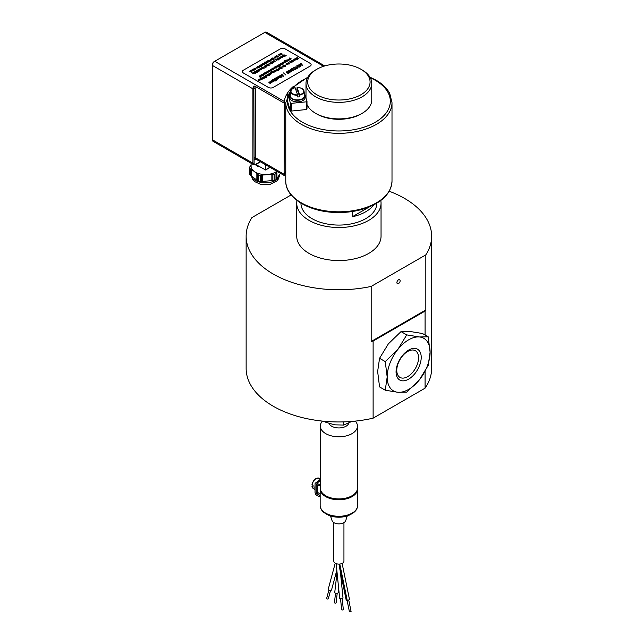 <?xml version="1.0" encoding="UTF-8"?>
<svg xmlns="http://www.w3.org/2000/svg" width="644" height="644" viewBox="0 0 644 644"><rect width="100%" height="100%" fill="white"/><g stroke="black" fill="none" stroke-linecap="round" stroke-linejoin="round"><path stroke-width="0.97" d="M421.216 357.356A17.782 10.264 -60 0 1 402.355 380.821A17.782 10.264 -60 0 1 402.355 355.673A17.782 10.264 -60 0 1 421.216 357.356M418.568 357.766A15.408 8.895 120 0 0 415.203 350.618A15.408 8.895 120 0 0 403.394 354.957A15.408 8.895 120 0 0 396.776 370.348A15.408 8.895 120 0 0 399.803 377.295A15.408 8.895 120 0 0 411.725 373.391A15.408 8.895 120 0 0 418.568 357.766M419.373 336.957A30.357 17.525 120 0 0 397.912 349.346A30.357 17.525 120 0 0 387.181 377.006A30.357 17.525 120 0 0 397.912 392.277A30.357 17.525 120 0 0 419.373 379.888A30.357 17.525 120 0 0 430.103 352.228A30.357 17.525 120 0 0 419.373 336.957L406.726 334.888L401.019 331.596L409.834 331.451L422.48 333.512L428.188 336.804L419.373 336.957M406.726 334.888L397.912 349.346L385.257 361.59L387.181 377.006L385.257 390.208L397.912 392.277L406.726 392.132L419.373 379.888L428.188 365.43L430.103 352.228L428.188 336.804M385.257 390.208L379.558 386.915L377.642 371.499L379.558 358.297L388.372 343.84L401.019 331.596M385.257 361.59L379.558 358.297M425.08 371.467L425.08 388.171L373.118 418.173L373.118 341.062L425.08 311.06L425.08 335.017M348.823 423.189A10.119 5.844 180 0 1 339.122 427.946A10.119 5.844 180 0 1 329.044 423.462M320.334 487.508A18.716 10.811 0 0 0 320.165 488.949A18.716 10.811 0 0 0 338.881 499.76A18.716 10.811 0 0 0 357.605 488.949A18.716 10.811 0 0 0 357.436 487.508M357.605 488.949L357.605 505.476A18.716 10.811 180 0 1 338.881 516.287A18.716 10.811 180 0 1 320.165 505.476L320.165 488.949M320.334 488.337L320.334 488.949A18.547 10.707 0 0 0 338.881 499.664A18.547 10.707 0 0 0 357.436 488.949L357.436 488.337A18.547 10.707 180 0 1 338.881 499.044A18.547 10.707 180 0 1 320.334 488.337A18.547 10.707 180 0 1 320.334 488.265M339.782 564.047L347.213 600.321A1.682 0.692 -11.6 0 0 349.442 599.226A1.682 0.692 -11.6 0 0 349.362 599.081M346.15 599.733A1.682 0.692 -11.6 0 0 346.142 599.902A1.682 0.692 -11.6 0 0 346.222 600.055L340.024 569.779M340.539 598.759L341.634 609.635A0.845 0.427 -5.7 0 0 342.511 609.973A0.845 0.427 -5.7 0 0 343.308 609.466L342.222 598.59M336.176 563.637L339.63 598.115A1.682 0.845 -5.7 0 0 341.392 598.791A1.682 0.845 -5.7 0 0 342.986 597.777L340.378 571.735M339.082 564.088L339.444 566.865M347.197 600.305A1.65 0.676 168.4 0 1 346.255 600.047L339.452 566.801M346.255 600.047L339.46 567.01M335.516 593.237L334.461 602.559A0.845 0.539 6.5 0 0 336.136 602.752L337.19 593.422M337.037 572.291L334.783 592.206A1.682 1.087 6.5 0 0 335.757 593.341A1.682 1.087 6.5 0 0 337.641 593.245A1.682 1.087 6.5 0 0 338.14 592.585L338.631 588.189M335.218 563.186L328.343 588.841A1.682 1.191 15 0 0 329.189 590.242A1.682 1.191 15 0 0 331.129 590.298A1.682 1.191 15 0 0 331.604 589.719L336.836 570.206M316.043 478.669A5.394 3.115 120 0 0 312.123 484.505L313.073 485.471A5.901 3.405 120 0 0 313.073 487.13L312.115 486.574L313.048 485.624M312.123 484.505L312.115 484.924A5.901 3.405 -60 0 1 314.964 479.506A5.901 3.405 -60 0 1 319.174 478.267C315.818 477.631 313.411 479.772 311.97 484.699M315.037 489.504L313.274 488.49A5.901 3.405 -60 0 1 312.115 486.574L312.123 486.164M320.334 480.15A6.158 3.55 120 0 0 318.957 481.004M320.334 479.595A6.158 3.55 120 0 0 316.872 482.203M315.037 486.083A6.158 3.55 120 0 0 315.037 488.933M315.037 492.33L315.037 484.063A2.359 1.36 60 0 1 315.52 482.984A2.359 1.36 60 0 1 316.703 483.105L319.207 484.546L319.207 485.922L316.703 484.481L316.228 484.755L316.228 493.014L319.207 495.284L319.207 496.661L316.703 495.22A2.359 1.36 60 0 1 315.037 492.33M317.42 484.892L317.42 492.33L320.165 493.908M319.207 485.922L320.334 485.27M319.207 484.546L320.334 483.894M319.207 496.661L320.165 496.113M319.207 495.284L320.165 494.737M319.923 485.512L320.334 485.745M347.084 600.305L349.434 611.8L351.085 611.462L348.734 599.983M343.944 522.622L343.944 561.174A5.055 2.922 180 0 1 338.881 564.096A5.055 2.922 180 0 1 333.825 561.174L333.825 522.622M328.891 590.057L326.693 598.276A0.845 0.596 15 0 0 328.319 598.711L330.525 590.492M357.275 507.48A18.547 10.707 180 0 1 352.002 513.671A18.547 10.707 180 0 1 325.767 513.671A18.547 10.707 180 0 1 320.487 507.48M325.767 513.671L326.959 514.355A16.865 9.732 0 0 0 350.811 514.355L352.002 513.671M355.311 421.104A18.547 10.707 180 0 1 357.436 426.078A18.547 10.707 180 0 1 338.881 436.785A18.547 10.707 180 0 1 320.334 426.078A18.547 10.707 180 0 1 322.451 421.104M357.436 426.078L357.436 488.192A18.547 10.707 180 0 1 338.881 498.907A18.547 10.707 180 0 1 320.334 488.192L320.334 426.078M356.196 492.04A18.467 10.658 180 0 1 338.881 498.995A18.467 10.658 180 0 1 321.573 492.04M347.285 515.916L345.715 520.626A6.955 4.017 180 0 1 338.881 523.878A6.955 4.017 180 0 1 332.054 520.626L330.477 515.916M325.115 421.361L325.8 422.287L334.735 424.839L343.671 425.056L351.841 421.426M325.8 421.418L325.8 422.287M343.671 421.884L343.671 425.056M250.419 166.249L249.518 167.166L249.518 173.349A15.939 9.201 -0 0 0 249.816 174.653L249.816 168.462L254.05 171.304L258.292 174.846L258.292 181.028L257.471 180.537L257.672 173.783M251.096 164.687L250.033 166.329M280.438 173.325L276.002 179.692L276.002 173.51L277.266 171.497M276.518 179.096L276.904 172.061L276.904 178.63M272.871 180.706L272.871 174.291L274.199 174.307L274.199 180.489L260.385 181.536L260.385 175.353L261.714 175.079M261.714 181.552L261.714 175.136L271.865 174.242M262.72 181.552L262.72 174.983M271.865 180.859L271.865 174.291L272.871 174.291M257.471 180.537L251.249 175.917L251.249 169.348L250.629 168.961L250.629 175.377L249.816 174.653M251.249 175.917L250.629 175.377M256.859 180.143L256.859 173.582M251.096 163.27L251.096 166.273A14.337 8.275 -0 0 0 254.05 171.304A14.337 8.275 -0 0 0 267.292 174.476A14.337 8.275 -0 0 0 276.864 171.264M258.292 174.846A15.939 9.201 -0 0 0 260.385 175.353M274.199 174.307A15.939 9.201 -0 0 0 276.002 173.51M258.292 181.028A15.939 9.201 -0 0 0 260.385 181.536M274.199 180.489A15.939 9.201 -0 0 0 276.002 179.692M256.988 165.186L256.988 165.814L255.37 164.759M257.858 165.685L257.858 166.337L256.988 165.814M256.376 164.832L256.376 165.419M249.518 167.166A15.939 9.201 -0 0 0 249.816 168.462M257.858 166.337A16.865 9.732 -0 0 0 259.83 166.828M252.762 69.624L253.43 69.166L254.002 69.649L253.503 70.051L254.67 69.874L253.817 70.325L252.762 69.624M253.857 69.278L253.503 70.059M266.383 63.16L264.62 63.442L264.547 62.082L266.383 63.144L264.62 63.426L264.451 62.677M267.783 60.753L269.152 60.761L269.248 61.534L268.105 61.494L268.91 60.882L267.703 61.212L267.783 60.753M268.91 60.898L267.437 61.075M269.152 60.778L269.248 61.542L269.152 60.778L269.248 61.534L268.709 61.671M255.982 71.162L256.642 70.711L257.222 71.186L256.763 71.613L257.89 71.42L257.028 71.862L255.982 71.162M257.069 70.816L256.723 71.605M265.143 65.873L265.803 65.422L266.383 65.897L265.924 66.324L267.051 66.123L266.197 66.574L265.143 65.873M266.23 65.543L265.883 66.316M272.613 61.558L273.273 61.108L273.845 61.583L273.394 62.017L274.513 61.816L273.66 62.259L272.613 61.558M273.7 61.228L273.354 62.001M281.058 56.487L282.426 56.495L282.523 57.268L281.38 57.227L282.185 56.616L280.961 56.954L281.058 56.487M282.426 56.511L282.523 57.284L282.426 56.511L282.523 57.268L281.992 57.405M261.005 74.865L262.374 74.873L262.47 75.646L261.319 75.606L262.124 75.002L260.917 75.332L261.005 74.865M262.124 75.01L260.659 75.195M262.374 74.873L262.47 75.662L261.198 75.533M269.031 70.228L270.399 70.236L270.496 71.009L269.353 70.969L270.158 70.365L268.934 70.703L269.031 70.228M270.399 70.252L270.496 71.025L270.399 70.252L270.496 71.025L269.224 70.896M276.719 67.998L274.416 67.966L274.247 67.209L274.851 66.904L276.719 67.982L274.416 67.95L274.247 67.209L274.416 67.966L274.247 67.226M280.132 63.82L281.509 63.828L281.597 64.601L280.454 64.561L281.259 63.949L280.035 64.287L280.132 63.82M281.509 63.845L281.597 64.617L281.509 63.845L281.597 64.601L281.066 64.738M282.249 62.597L283.626 62.605L283.714 63.378L282.571 63.337L283.376 62.734L282.169 63.064L282.249 62.597M283.376 62.742L281.911 62.927M283.626 62.605L283.714 63.378L282.45 63.265M285.348 60.608L284.849 61.204L286.717 61.438L285.904 62.074L284.72 61.389L284.656 60.657L285.107 60.673M286.121 61.961L284.72 61.397L284.656 60.673M286.717 61.438L286.073 61.921M288.134 59.2L289.502 59.216L289.599 59.981L288.448 59.94L289.261 59.337L288.037 59.675L288.134 59.2M289.502 59.224L289.599 59.997L289.502 59.224L289.599 59.997L288.327 59.868M258.518 79.695L259.886 79.711L259.983 80.476L258.84 80.436L259.645 79.832L258.421 80.17L258.518 79.695M259.886 79.711L259.983 80.492L258.719 80.363M273.66 72.539L271.897 72.836L271.824 71.484L273.66 72.539L271.897 72.82L271.736 72.072L271.897 72.836L271.736 72.088M275.06 70.148L276.429 70.156L276.526 70.929L275.382 70.888L276.187 70.276L274.964 70.615L275.06 70.148M276.429 70.172L276.526 70.945L276.429 70.172L276.526 70.945L275.262 70.816M283.553 65.277L285.34 65.012L285.421 66.356L283.553 65.277L285.646 66.227M285.703 65.414L285.067 65.905M273.201 80.5L273.346 81.506L273.201 80.5L273.346 81.498L271.607 81.426L271.462 80.403L273.201 80.484L273.346 81.498L271.607 81.41L271.462 80.403L271.607 81.426L271.462 80.42M281.983 74.39L283.561 76.225L279.979 75.541L281.203 75.606L282.112 75.082L281.983 74.39M300.965 63.426L302.551 65.269L298.969 64.577L301.094 64.118L300.965 63.426M276.767 77.352L278.594 77.369L278.723 78.391L277.194 78.343L278.264 77.53L276.654 77.972L276.767 77.352M278.594 77.377L278.723 78.407L278.594 77.377L278.723 78.391L278.007 78.576M291.772 60.496L293.141 60.512L293.237 61.277L292.094 61.236L292.899 60.633L291.692 60.963L291.772 60.496M292.899 60.649L291.434 60.826M293.141 60.512L293.237 61.293L291.974 61.164M282.048 66.115L283.416 66.123L283.513 66.895L282.37 66.855L283.175 66.243L281.967 66.574L282.048 66.115M283.416 66.139L283.513 66.912L283.416 66.139L283.513 66.895L282.982 67.032M270.343 72.869L271.712 72.885L271.808 73.649L270.665 73.609L271.47 73.005L270.247 73.344L270.343 72.869M271.712 72.893L271.808 73.666L271.712 72.893L271.808 73.649L271.269 73.786M268.17 74.326L268.838 73.867L269.409 74.35L268.91 74.752L270.078 74.575L269.224 75.026L268.17 74.326M269.264 73.996L268.91 74.768M262.011 77.876L262.68 77.425L263.251 77.9L262.752 78.31L263.919 78.133L263.066 78.576L262.011 77.876M263.106 77.538L262.752 78.318M289.856 58.008L289.357 58.596L291.225 58.837L290.412 59.465L289.228 58.781L289.172 58.049L289.856 57.992L289.357 58.193M290.629 59.345L289.228 58.797L289.172 58.049M291.225 58.878L290.581 59.32M286.838 59.948L288.206 59.956L288.303 60.729L287.16 60.689L287.965 60.085L286.749 60.415L286.838 59.948M287.965 60.093L286.491 60.278M288.206 59.973L288.303 60.745L288.206 59.973L288.303 60.729L287.763 60.866M275.535 66.67L276.204 66.219L276.775 66.694L276.276 67.097L277.443 66.92L276.59 67.37L275.535 66.67M276.63 66.34L276.276 67.113M272.879 68.006L274.247 68.014L274.344 68.787L273.201 68.747L274.006 68.143L272.79 68.473L272.879 68.006M274.247 68.031L274.344 68.803L274.247 68.031L274.344 68.787L273.805 68.924M265.022 72.539L266.399 72.555L266.487 73.327L265.223 73.215L266.149 72.675L264.942 73.005L265.022 72.539M266.149 72.692L264.684 72.869M266.399 72.563L266.487 73.335L266.399 72.563L266.487 73.327L265.223 73.215M261.939 74.358L263.726 74.092L263.807 75.437L261.939 74.374L263.807 75.437M264.088 74.511L263.46 74.986M280.382 57.686L280.486 58.443L279.182 58.395L279.069 57.63L280.382 57.686L280.486 58.443L279.182 58.379L279.069 57.63L279.182 58.395L279.069 57.638M273.797 62.887L271.494 62.854L271.325 62.098L271.929 61.792L273.797 62.87L271.494 62.846L271.325 62.098L271.494 62.854L271.325 62.114M269.393 63.225L270.762 63.233L270.858 64.006L269.707 63.965L270.512 63.354L269.305 63.684L269.393 63.225M270.512 63.37L269.047 63.555M270.762 63.249L270.858 64.022L270.762 63.249L270.858 64.022L269.586 63.893M257.165 72.49L254.863 72.458L254.694 71.701L255.298 71.395L257.165 72.474L254.863 72.442L254.694 71.701M252.762 72.82L254.13 72.836L254.227 73.609L253.076 73.569L253.889 72.957L252.665 73.295L252.762 72.82M254.13 72.844L254.227 73.617L254.13 72.844L254.227 73.609L252.955 73.496M280.72 54.104L280.832 54.861L280.72 54.104L280.832 54.845L279.52 54.796L279.416 54.032L280.72 54.088L280.832 54.845L279.52 54.78L279.416 54.032M274.159 57.066L275.527 57.083L275.624 57.855L274.352 57.743L275.286 57.203L274.062 57.541L274.159 57.066M275.527 57.091L275.624 57.863L275.527 57.091L275.624 57.863L274.352 57.743M263.066 63.474L264.434 63.482L264.531 64.255L263.388 64.215L264.193 63.611L262.969 63.949L263.066 63.474M264.434 63.482L264.531 64.271L263.259 64.142M260.892 64.931L261.561 64.472L262.132 64.947L261.633 65.358L262.8 65.181L261.947 65.624L260.892 64.931M261.987 64.593L261.633 65.366M256.513 67.258L257.882 67.266L257.978 68.039L256.835 67.998L257.64 67.395L256.433 67.725L256.513 67.258M257.64 67.403L256.167 67.588M257.882 67.266L257.978 68.055L256.706 67.926M251.563 72.217L250.033 71.605M251.683 70.043L253.116 70.365L253.028 70.888L251.579 70.59L251.683 70.043M252.842 70.776L251.41 70.381M252.271 70.937L253.116 70.365M251.707 70.301L252.198 70.043M253.116 70.381L253.028 70.904L253.116 70.381M253.704 68.916L255.797 69.866M257.882 67.282L257.978 68.055L257.882 67.282M258.341 66.235L259.87 65.897L260.74 66.404L259.089 66.01L259.685 67.008L258.341 66.235L259.91 66.879M260.74 66.421L258.904 66.316M262.8 65.181L261.947 65.64L260.522 64.98M264.193 63.619L262.72 63.804M264.434 63.498L264.531 64.271L264.434 63.498M265.586 62.057L266.688 62.653L267.123 62.323L266.342 61.615L267.735 62.162L267.107 61.18L268.443 61.953L266.737 62.854L265.586 62.057M268.443 61.953L266.737 62.862L265.36 62.186M267.88 61.905L266.882 61.309M266.117 61.76L267.123 62.339M268.789 60.174L270.931 60.963L269.908 61.108L270.134 60.761L268.789 60.174M270.126 60.769L268.58 60.343M270.931 60.979L269.908 61.124M270.287 59.337L271.398 59.28L271.486 58.652L271.679 59.304L272.823 59.425L271.72 59.49L271.631 60.117L271.43 59.465L270.287 59.353L271.43 59.465M271.889 59.981L271.43 59.481M272.823 59.425L271.728 59.498M271.229 58.813L271.39 59.28M275.286 57.219L274.143 57.372M276.534 55.706L278.683 56.487L277.653 56.64L277.878 56.294L276.534 55.706M276.324 55.883L277.242 55.923M277.87 56.294L277.242 55.931M278.683 56.487L277.467 56.527M253.889 72.973L252.416 73.15M256.98 70.397L259.121 71.178L258.091 71.331L258.325 70.977L256.98 70.397M256.763 70.574L257.681 70.615M258.308 70.985L257.681 70.623M259.121 71.178L257.906 71.218M257.745 69.987L259.307 70.631M260.047 68.618L261.48 68.94L261.392 69.463L259.943 69.158L260.047 68.618M261.279 69.101L259.774 68.924M261.48 68.948L260.635 69.504M260.86 68.586L260.063 68.892M264.185 68.071L264.676 68.055M264.024 66.324L266.173 67.113L265.143 67.258L265.368 66.912L264.024 66.324M265.36 66.92L264.169 66.485M266.173 67.113L264.958 67.153M266.069 65.181L267.711 65.575L267.123 64.569L268.991 65.648L266.069 65.189L268.757 65.777M267.896 65.294L266.89 64.698M273.789 60.681L275.463 61.124L274.69 61.663L274.875 60.858L273.748 61.124L273.789 60.681M274.875 60.874L274.996 61.389L274.875 60.858L273.499 60.971M275.463 61.164L274.441 61.518M276.678 59.055L278.772 59.997M280.382 57.702L280.486 58.459L280.382 57.702M282.378 55.722L283.811 56.044L283.722 56.567L282.273 56.27L282.378 55.722M283.61 56.213L282.104 56.06M283.811 56.044L282.966 56.616M283.191 55.682L282.466 56.117M283.811 56.06L283.722 56.583L283.811 56.06M259.266 75.903L260.909 76.298L260.321 75.292L261.665 76.064L260.136 76.403L259.266 75.903L260.136 76.403M261.665 76.081L260.136 76.419M260.096 75.437L261.094 76.016M268.741 71.701L269.079 71.339L268.347 70.655L269.691 71.436L268.975 71.854L269.691 71.436M268.121 70.8L269.079 71.347M271.39 70.454L270.52 69.399L272.364 69.89L270.722 69.641L271.156 70.582L270.319 69.52M272.364 69.89L270.738 69.665M274.006 68.151L272.863 68.328M273.805 68.94L273.072 68.675M275.173 66.735L277.097 67.193M279.061 64.44L280.494 64.762L280.406 65.285L278.957 64.98L279.061 64.44M280.221 65.173L278.796 64.73M279.649 65.326L280.494 64.77M279.874 64.408L279.077 64.714M281.138 63.241L283.288 64.03L282.257 64.175L282.483 63.828L281.138 63.241M281.146 63.531L281.557 63.329M282.474 63.837L281.557 63.345M283.288 64.046L282.257 64.191M283.183 62.098L284.825 62.492L284.237 61.486L285.582 62.259L284.052 62.597L283.183 62.098L284.052 62.597M285.582 62.275L284.052 62.613M284.012 61.631L285.01 62.21M287.031 60.633L287.763 60.882M289.228 58.797L289.172 58.065L289.228 58.797M259.838 78.938L261.271 79.26L261.182 79.784L259.733 79.478L259.838 78.938M260.997 79.671L259.572 79.228M261.271 79.268L260.426 79.824M259.854 79.196L260.635 78.898M261.641 77.94L262.559 78.455M263.919 78.141L262.559 78.471M263.291 76.974L264.74 76.894L264.402 76.338L266.044 77.546L264.958 76.91L264.708 77.707L264.7 77.063L263.291 76.99L264.99 77.546M266.27 77.409L264.958 76.926M264.177 76.475L264.74 76.805M265.618 75.63L266.632 75.147L268.017 75.799L266.366 75.404L266.962 76.411L265.618 75.63L266.962 76.411M268.017 75.799L266.181 75.71M267.807 74.39L269.224 75.034L270.078 74.575M269.997 73.215L270.544 72.981M271.47 73.022L270.544 72.997M270.544 73.553L271.269 73.802M272.863 71.452L273.966 72.047L274.4 71.717L273.62 71.017L275.012 71.556L274.384 70.574L275.721 71.347L274.014 72.249L272.863 71.452M274.586 71.782L274.014 72.265L272.637 71.581M274.586 71.798L275.721 71.347M274.159 70.719L275.157 71.299M273.394 71.154L274.28 71.653M276.678 69.246L278.256 70.156L279.069 69.938L277.628 70.768L278.015 70.293L276.678 69.246M276.437 69.399L278.007 70.301M277.419 70.655L279.069 69.938M278.184 68.385L279.287 68.328L279.375 67.692L279.577 68.345L280.712 68.473L279.609 68.53L279.52 69.158L279.319 68.505L278.184 68.385L279.319 68.505L279.52 69.158M280.712 68.481L279.617 68.546M279.279 68.32L279.118 67.837M283.175 66.26L282.249 66.235M282.982 67.048L282.249 66.783M282.998 65.599L284.559 66.243M286.628 64.77L286.966 64.408L286.242 63.732L287.578 64.505L286.958 64.859M287.578 64.521L286.958 64.875M286.017 63.869L286.966 64.424M289.341 63.845L289.534 63.426L288.142 62.629L289.864 63.184L289.542 63.965M289.76 63.313L289.542 63.981M289.534 63.442L288.931 63.506M288.142 62.645L289.285 63.305M292.416 61.969L292.907 61.961M293.141 60.52L293.237 61.293L293.141 60.52M294.372 59.031L295.894 58.701L296.763 59.2L295.121 58.805L295.709 59.812L294.372 59.031L295.942 59.675M296.763 59.216L294.936 59.111M268.999 81.885L271.188 82.408L271.438 82.021L270.399 81.072L272.195 82.102L271.398 82.625L268.999 81.901L270.158 82.569L271.688 82.166M272.195 82.118L271.688 82.174M270.102 81.257L271.438 82.03M274.69 81.007L275.342 80.991M273.45 79.268L276.316 80.315L274.94 80.516L275.246 80.049L273.45 79.268M275.238 80.057L273.169 79.494M276.316 80.315L274.94 80.532M276.654 77.98L277.033 77.497M278.264 77.546L277.033 77.513M278.007 78.592L277.194 78.351M279.206 75.952L282.064 76.998L280.695 77.2L281.001 76.733L279.206 75.952M280.985 76.741L278.916 76.169M282.064 77.014L280.446 77.055M285.847 75.034L283.497 72.917M288.375 73.464L286.339 72.635M288.786 70.454L292.255 70.832L290.492 69.472L292.875 70.848L289.583 70.574L291.168 71.83L288.786 70.47L291.466 71.661M292.875 70.848L289.615 70.59M292.223 70.824L290.194 69.641M294.002 67.443L296.103 68.658L297.19 68.361L295.274 69.472L295.789 68.844L294.002 67.443M295.773 68.852L293.688 67.628M294.992 69.319L297.19 68.361M297.769 65.221L298.848 64.964L300.684 66.018L299.299 66.96L298.913 66.743L300.249 66.05L298.8 65.221L297.608 65.986L297.23 65.769L297.769 65.221M300.249 66.058L299.967 66.509L300.249 66.05L298.8 65.237L297.23 65.769M300.684 66.026L299.75 66.871L298.913 66.743M302.551 65.277L298.969 64.577M301.086 64.126L300.651 63.611M295.041 66.847L296.53 67.338L297.625 66.702L296.771 65.849L299.162 67.226L297.906 66.863L296.812 67.499L297.431 68.224L295.041 66.847L297.745 68.039M299.162 67.234L297.906 66.879L296.82 67.507M297.617 66.71L296.457 66.026M291.764 68.683L292.618 68.441L295.057 69.592L292.03 68.836L291.78 69.206L293.334 70.59L291.346 69.174L291.764 68.683M293.648 70.405L291.346 69.19M295.057 69.6L292.666 68.707L291.78 69.206M288.359 72.828L289.22 72.949L290.227 72.064L288.745 73.046L289.494 72.539L289.309 71.54L287.546 71.436L287.127 71.766L287.747 72.12L288.576 71.967L287.715 72.466L286.669 71.862L287.256 71.283L288.391 70.993L290.227 72.096M289.309 71.556L289.494 72.547L289.309 71.54L288.375 71.251M288.576 71.975L287.715 72.474L286.669 71.862M288.375 71.267L287.127 71.782M283.561 76.242L279.979 75.541M281.661 74.583L282.104 75.09M278.103 76.588L280.969 77.634L279.593 77.827L279.899 77.369L278.103 76.588M279.89 77.377L277.822 76.805M279.343 77.699L280.969 77.634M274.449 78.737L276.646 79.26L276.896 78.866L275.857 77.924L277.644 78.954L276.856 79.47L274.449 78.737L276.856 79.47M277.644 78.971L276.856 79.486M276.888 78.882L275.56 78.093M272.621 79.792L274.714 80.645M270.81 83.599L268.773 82.77M295.757 58.234L298.357 58.515L297.037 57.493L298.486 58.725L296.353 58.322L297.544 59.264L295.757 58.234L297.544 59.264M298.824 58.54L296.385 58.338M296.82 57.638L298.325 58.507M294.429 60.27L294.767 59.9L294.042 59.224L295.387 59.997L294.429 60.286L295.387 59.997M293.817 59.369L294.767 59.916M290.863 61.059L292.207 61.832M289.478 61.856L291.12 62.251L290.533 61.252L291.877 62.025L290.347 62.363L289.478 61.856L290.347 62.363M291.877 62.041L290.347 62.371M290.307 61.397L291.305 61.969M286.564 63.539L288.093 63.201L288.963 63.708L287.321 63.313L287.908 64.311L286.564 63.539L288.134 64.183M288.963 63.716L287.135 63.619M284.543 66.517L285.034 66.501M280.583 66.992L282.37 68.023L281.251 68.675L281.919 68.039L280.398 68.111L281.219 67.636L280.559 67.25L279.673 67.765L280.583 66.992M282.37 68.039L281.042 68.546M281.211 67.644L279.464 67.636M281.911 68.047L280.398 68.111M278.055 69.23L278.949 68.964M276.187 70.293L274.964 70.631M272.138 71.943L271.599 71.613M270.053 74.342L270.391 73.98L269.667 73.295L271.003 74.076L270.287 74.479M271.003 74.076L270.287 74.495M270.391 73.996L269.442 73.432M267.051 74.776L269.2 75.557L268.17 75.71L268.403 75.364L267.051 74.776M268.387 75.372L266.841 74.937M269.2 75.557L267.985 75.598M265.682 76.869L266.02 76.499L265.296 75.823L266.632 76.596L265.682 76.869L266.205 76.612M266.632 76.612L266.205 76.628M265.062 75.968L266.02 76.515M262.953 77.175L264.821 78.254M260.933 78.302L262.366 78.624L262.277 79.148L260.828 78.85L260.933 78.302M262.172 78.785L260.667 78.64M262.366 78.624L261.528 79.196M261.746 78.27L261.029 78.697M262.366 78.64L262.277 79.164L262.366 78.64M259.645 79.848L258.18 80.025M259.886 79.719L259.983 80.492L259.886 79.719M289.261 59.345L288.118 59.506M285.928 60.512L287.498 61.156M283.626 62.621L283.714 63.394L283.626 62.621M281.259 63.965L280.035 64.303M281.066 64.754L280.333 64.489M276.268 66.082L278.063 66.01L277.572 65.334L279.359 66.364L278.305 66.026L278.103 67.097L278.039 66.203L276.268 66.082L278.039 66.203L278.393 66.928M279.359 66.38L278.305 66.042M277.331 65.487L278.063 66.01M271.969 68.57L273.837 69.649M270.158 70.373L269.015 70.534M267.405 72.748L266.181 71.911L267.751 72.2L267.244 71.291L268.934 71.87L267.421 71.54L268.146 72.329L266.592 72.023L267.18 72.885L266.181 71.911M268.146 72.337L266.616 72.039M268.934 71.886L267.437 71.565M267.735 72.192L267.043 71.412M263.291 73.577L264.934 73.971L264.346 72.973L265.69 73.746L265.095 74.132L263.291 73.577L264.161 74.092L265.312 73.786M264.121 73.11L265.119 73.69M262.374 74.889L262.47 75.662L262.374 74.889M260.361 77.336L259.097 76.572M283.706 54.949L286.178 55.634L283.907 55.07L284.881 56.382L283.392 55.32L283.706 54.949M285.123 56.245L283.392 55.32M283.907 55.07L284.382 54.957M286.178 55.642L284.382 54.973M280.72 56.825L282.185 56.632M281.259 57.171L281.992 57.421M277.226 58.733L278.868 59.127L278.28 58.129L279.617 58.902L279.021 59.288L277.226 58.749L278.095 59.248L279.617 58.902M279.053 58.846L278.047 58.258M276.63 60.625L275.761 59.007L277.846 59.924L276.236 59.707L276.63 60.641L275.519 59.151M277.846 59.94L276.252 59.723M272.243 61.623L273.66 62.275L274.513 61.816M270.335 62.71L272.428 63.659M267.51 64.311L269.659 65.1L268.629 65.245L268.854 64.899L267.51 64.311M268.846 64.907L267.3 64.481M269.659 65.1L268.443 65.141M264.773 65.938L266.197 66.59L267.051 66.123M262.639 67.161L264.201 67.805M261.907 67.54L263.348 67.862L263.251 68.385L261.802 68.087L261.907 67.54M263.066 68.272L261.641 67.837M262.502 68.433L263.348 67.878M262.72 67.507L261.931 67.813M258.3 69.665L259.822 69.327L260.691 69.826L259.049 69.431L259.637 70.438L258.3 69.665L259.87 70.309M260.691 69.842L258.864 69.737M259.291 70.896L259.782 70.88M257.89 71.42L257.028 71.878L255.612 71.21M253.704 72.313L255.571 73.392M281.686 54.668L281.887 54.249L280.486 53.452L282.209 54.007L281.887 54.796L282.104 54.136M281.887 54.257L281.275 54.329M280.486 53.468L281.629 54.12M279.013 55.577L279.351 55.207L278.619 54.531L279.963 55.304L279.013 55.577L279.536 55.32M279.963 55.32L279.536 55.336M278.393 54.676L279.343 55.223M275.093 56.567L276.735 56.962L276.147 55.956L278.015 57.034L275.093 56.583L276.888 57.123M278.015 57.05L276.888 57.139M275.914 56.1L276.92 56.68M272.694 57.952L274.481 58.982L273.362 59.626L274.03 58.998L272.509 59.071L273.33 58.596L272.67 58.21L271.784 58.717L272.694 57.952M273.153 59.506L274.481 58.982M271.575 58.612L272.67 58.21M273.322 58.604L272.67 58.226M272.509 59.079L274.022 59.007M270.166 60.19L270.842 59.795L270.383 60.311M271.06 59.94L270.383 60.327M267.985 61.43L268.709 61.687M264.322 62.227L264.861 62.54M262.776 64.947L263.114 64.585L262.39 63.901L263.726 64.674L262.776 64.947L263.299 64.69M263.726 64.69L263.299 64.706M262.156 64.046L263.114 64.593M259.774 65.382L261.923 66.163L260.892 66.316L261.126 65.962L259.774 65.382M261.11 65.97L259.564 65.543M260.707 66.219L261.923 66.163M258.405 67.475L258.743 67.105L258.011 66.429L259.355 67.201L258.735 67.556M259.355 67.218L258.735 67.572M257.785 66.574L258.743 67.121M254.501 68.417L256.175 68.86L255.402 69.399L255.596 68.594L254.469 68.852L254.501 68.417M255.596 68.61L255.708 69.125L255.596 68.594L254.211 68.707M256.175 68.9L255.153 69.254M252.392 69.681L253.817 70.333L254.67 69.874M250.588 70.679L252.021 71.001L251.933 71.524L250.484 71.218L250.588 70.679M251.748 71.412L250.315 70.977M252.021 71.009L251.176 71.565M251.402 70.647L250.605 70.953M249.518 71.331L250.017 71.339M311.132 64.722L311.132 64.714A3.373 1.948 180 0 1 311.132 64.722A3.373 1.948 180 0 1 310.142 66.099L273.177 87.431A3.373 1.948 180 0 1 268.411 87.431L243.368 72.973A3.373 1.948 180 0 1 242.377 71.597A3.373 1.948 180 0 1 243.368 70.22L280.333 48.88A3.373 1.948 180 0 1 285.107 48.88L310.142 63.329A3.373 1.948 180 0 1 311.132 64.714A3.373 1.948 180 0 1 310.142 66.091L273.177 87.439A3.373 1.948 180 0 1 268.411 87.439L243.368 72.981A3.373 1.948 180 0 1 242.377 71.605L242.377 71.597M212.367 64.722L212.367 65.414L212.367 64.722A2.528 1.457 120 0 1 214.154 61.623L214.75 61.285L214.154 61.623M212.367 65.414L252.907 88.824L252.907 163.173A3.373 1.948 120 0 0 253.607 164.719L213.067 141.31A3.373 1.948 -60 0 1 212.367 139.764L212.367 65.414A3.373 1.948 -60 0 1 214.75 61.285L264.837 32.369A3.373 1.948 -60 0 1 266.519 32.2L307.059 55.609A3.373 1.948 120 0 0 306.81 55.497L324.745 65.946M255.837 164.518L265.586 169.992L265.731 164.832M285.767 170.596A54.804 31.645 0 0 0 284.487 174.524C284.237 175.884 284.117 175.82 284.125 174.315L284.262 101.414A54.804 31.645 180 0 1 293.302 86.465M284.487 174.524C284.237 175.884 284.117 175.82 284.125 174.315L255.298 157.667L255.298 88.824L254.831 86.167L253.865 86.063L254.098 157.667A4.218 2.431 120 0 0 256.658 159.599M284.125 103.08L254.831 86.167M299.677 96.745L297.037 89.049L297.134 87.544L299.581 94.668L299.677 96.745A6.875 3.969 180 0 1 297.697 96.97L297.6 94.893L295.153 87.769A6.368 3.679 180 0 0 291.112 91.939A6.368 3.679 180 0 0 297.6 94.893M297.069 87.6L297.134 87.544A6.368 3.679 180 0 1 303.614 90.506A6.368 3.679 180 0 1 299.581 94.668M295.628 89.17A6.875 3.969 180 0 1 297.037 89.049M299.645 95.111A6.706 3.872 -0 0 0 304.057 91.231L304.515 95.505A7.165 4.138 180 0 1 297.367 99.901A7.165 4.138 180 0 1 290.211 95.505L290.669 91.231A6.706 3.872 -0 0 0 297.665 95.336M304.338 93.799A7.76 4.476 180 0 1 305.119 95.763A7.76 4.476 180 0 1 297.367 100.247A7.76 4.476 180 0 1 289.607 95.763A7.76 4.476 180 0 1 290.396 93.799M305.119 95.763L305.119 97.413A7.76 4.476 180 0 1 297.367 101.897A7.76 4.476 180 0 1 289.607 97.413L289.607 95.763M304.201 92.575L306.987 101.269L306.303 101.833L291.354 103.354L290.38 102.96L290.38 110.671L287.747 102.042L287.747 94.33L290.42 93.557M290.38 102.96L287.747 94.33M306.303 101.833L306.303 109.544L291.354 111.066L290.38 110.671M291.354 111.066L291.354 103.354M306.987 101.269L306.987 108.981L306.303 109.544M315.632 113.328L316.824 114.02A31.202 18.016 0 0 0 360.946 114.02L362.137 113.328A32.884 18.982 180 0 1 315.632 113.328A32.884 18.982 180 0 1 306.987 104.521M315.029 70.397A31.202 18.016 180 0 1 316.824 69.27A31.202 18.016 180 0 1 360.946 69.27A31.202 18.016 180 0 1 361.558 94.378A31.202 18.016 180 0 1 318.104 95.441A31.202 18.016 180 0 1 315.029 70.397M316.824 69.27L315.632 69.955A32.884 18.982 0 0 0 313.741 71.146A32.884 18.982 0 0 0 305.997 83.382A32.884 18.982 0 0 0 338.881 102.364A32.884 18.982 0 0 0 371.765 83.382L371.765 99.901A32.884 18.982 180 0 1 362.137 113.328M371.765 83.382A32.884 18.982 0 0 0 362.137 69.955L360.946 69.27M369.527 206.821L352.268 216.787L352.268 211.522M373.81 204.84A37.94 21.904 180 0 1 352.268 216.787M376.829 203.174L376.829 203.174A37.94 21.904 180 0 1 338.881 225.078A37.94 21.904 180 0 1 300.941 203.174L300.941 203.174M380.789 200.501A42.158 24.343 180 0 1 381.047 203.174A42.158 24.343 180 0 1 368.698 220.385A42.158 24.343 180 0 1 322.749 225.658A42.158 24.343 180 0 1 296.723 203.174A42.158 24.343 180 0 1 296.981 200.501M396.905 282.579A2.27 1.312 -60 0 1 398.419 279.858A2.27 1.312 -60 0 1 400.101 280.543A3.035 3.035 0 0 1 398.338 283.593A2.27 1.312 -60 0 1 396.905 282.579M425.08 311.06A92.752 53.549 0 0 0 425.829 309.941L371.186 341.489L371.186 286.419A92.752 53.549 180 0 1 246.137 236.219A92.752 53.549 180 0 1 251.941 217.567L291.12 194.947M425.829 309.941L425.829 254.863L371.186 286.419M381.047 203.174L381.047 236.219A42.158 24.343 180 0 1 368.698 253.43A42.158 24.343 180 0 1 322.749 258.703A42.158 24.343 180 0 1 296.723 236.219L296.723 203.174M389.218 191.244A92.752 53.549 180 0 1 431.633 236.219A92.752 53.549 180 0 1 425.829 254.863M371.186 341.489A92.752 53.549 0 0 0 373.118 341.062M425.08 388.171A92.752 53.549 0 0 0 431.633 368.4L431.633 236.219M246.137 236.219L246.137 368.4A92.752 53.549 0 0 0 373.118 418.173M316.228 484.755L316.703 484.481M317.42 492.33L316.228 493.014M316.703 483.105L320.334 481.004M316.703 493.843L318.377 492.877M251.313 175.981A14.337 8.275 -0 0 0 266.495 182.783A14.337 8.275 -0 0 0 279.762 174.749L278.055 179.612L276.888 180.94L269.957 184.45L260.82 184.425L254.839 181.689L252.794 179.596L251.152 175.458M264.837 32.369L323.61 66.3M214.75 61.285L284.262 101.414M212.367 139.764L252.907 163.173A0.845 0.483 0 0 0 254.098 163.173L254.098 157.667A0.845 0.483 0 0 1 255.298 157.667A3.373 1.948 -60 0 0 255.99 159.213L284.197 175.49M269.925 167.255L265.731 169.678M253.865 86.063A3.373 1.948 120 0 0 252.907 88.824A0.845 0.483 0 0 0 254.098 88.824A0.845 0.483 0 0 1 255.298 88.824M260.265 161.676L255.893 164.204A2.528 1.457 -60 0 1 254.098 163.173M255.298 164.55A0.845 0.483 -120 0 0 255.893 164.204M297.109 87.479C301.126 87.608 303.445 88.856 304.057 91.231A6.706 3.872 -0 0 0 303.944 90.715A6.706 3.872 -0 0 0 301.521 88.429M293.205 88.429A6.706 3.872 -0 0 0 290.669 91.231C290.975 89.524 292.448 88.349 295.097 87.713M370.3 77.771A51.431 29.696 180 0 1 375.251 80.283A51.431 29.696 180 0 1 355.995 129.283A51.431 29.696 180 0 1 287.747 98.113M289.156 93.686A51.431 29.696 180 0 1 290.75 90.812M291.998 89.073A51.431 29.696 180 0 1 307.47 77.771M392.003 102.662L392.003 181.141A53.122 30.671 180 0 1 338.881 211.812A53.122 30.671 180 0 1 285.767 181.141L285.767 102.662A53.122 30.671 0 0 0 338.881 133.324A53.122 30.671 0 0 0 392.003 102.662L389.773 93.589C387.084 88.389 382.528 83.921 376.096 80.202L369.946 77.151M346.142 599.902L339.774 568.789M349.442 599.226L342.117 563.419M313.274 488.49L311.97 486.397M320.334 478.935L319.174 478.267M315.52 482.984L320.334 480.207M270.126 167.368L265.586 169.992M260.514 161.821L255.716 164.59L253.607 164.719M307.542 56.012L307.059 55.609M392.003 181.141C391.125 193.554 381.9 202.747 364.335 208.72C355.295 211.57 345.659 212.818 335.419 212.456C308.613 211.747 285.324 197.732 285.767 181.141M307.816 77.159L291.7 88.172L285.767 102.662M305.997 98.033L305.997 83.382"/></g></svg>
